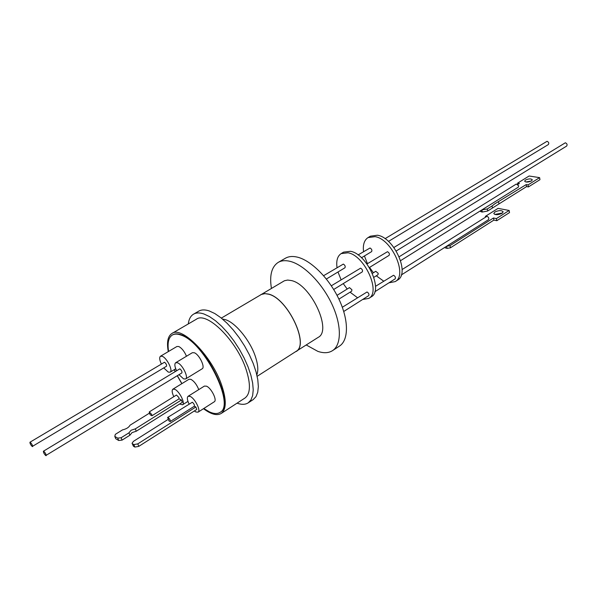 <?xml version="1.0" encoding="UTF-8"?>
<svg xmlns="http://www.w3.org/2000/svg" width="597" height="597" viewBox="0 0 597 597"><rect width="100%" height="100%" fill="white"/><g stroke="black" fill="none" stroke-linecap="round" stroke-linejoin="round"><path stroke-width="0.9" d="M271.419 288.358C269.359 275.463 271.59 266.822 278.12 262.441C281.344 260.561 285.306 260.188 290.023 261.329C303.769 264.65 321.932 282.926 331.798 303.903C341.738 324.88 341.715 344.708 332.589 350.596C328.648 353.118 323.731 353.372 317.843 351.364L306.276 344.999M332.589 350.596L339.544 346.044C348.745 340.096 348.894 320.29 339.029 299.395C329.238 278.493 311.089 260.344 297.284 257.113C292.56 256.001 288.567 256.389 285.314 258.292L278.314 262.329M259.829 295.358L284.456 280.732L287.657 280.068L291.388 280.56C310.821 284.456 332.342 330.522 318.216 337.35L294.799 352.193M260.874 294.582L264.344 293.545L268.583 294.09C287.747 298.373 309.806 344.999 296.06 351.543M257.158 376.297L295.985 351.432C309.679 344.909 287.709 298.478 268.62 294.209L264.956 293.642L261.382 294.455L221.345 318.097M188.294 323.932C188.876 319.216 190.6 315.97 193.48 314.201C196.197 312.604 199.689 312.537 203.965 313.985L209.532 316.619L215.532 320.776L221.748 326.343L227.95 333.111L233.897 340.85L239.36 349.252L244.128 358.006L248.016 366.767L250.889 375.2L252.643 382.99L253.232 389.856L252.65 395.572L250.949 399.938L248.21 402.841C245.315 404.699 241.598 404.803 237.046 403.169M248.21 402.841L253.232 399.565L256.001 396.639L257.732 392.266L258.344 386.55L257.785 379.685L256.068 371.901L253.225 363.483L249.359 354.745L244.613 346.014L239.166 337.641L233.226 329.932L227.024 323.193L220.808 317.664L214.793 313.529L209.219 310.933C204.92 309.5 201.405 309.589 198.667 311.201L193.637 314.104M171.996 333.424L196.331 319.253C206.786 311.044 236.875 340.753 246.128 369.528C250.859 384.311 250.479 393.811 244.971 398.027L221.218 413.452C216.965 415.937 211.054 414.348 203.487 408.691M168.279 351.618C166.593 342.297 167.787 336.253 171.861 333.507C181.816 325.552 211.875 356.013 221.629 385.013C226.606 399.908 226.472 409.385 221.218 413.452M181.816 383.677L177.249 375.752M175.07 371.409L174.272 369.67M168.593 351.432C167.272 343.036 168.496 337.581 172.249 335.074C174.511 333.738 177.481 333.76 181.152 335.156C204.353 342.312 235.748 405.49 219.98 412.4C217.308 414.087 213.741 413.885 209.293 411.803L203.801 408.49M181.913 383.617L177.354 375.685M175.19 371.334L174.391 369.595M172.376 334.999L172.63 334.85C174.899 333.514 177.869 333.536 181.54 334.932C204.749 342.081 236.128 405.236 220.353 412.154L220.121 412.303M161.287 363.849C159.489 359.887 159.22 357.349 160.474 356.237L162.272 356.305C166.914 357.946 173.257 370.812 170.123 372.177L168.257 372.095L163.735 367.909M160.474 356.237L176.943 346.491L178.779 346.521C181.831 348.148 184.391 351.387 186.473 356.245M189.04 403.953C187.167 399.99 186.854 397.43 188.1 396.281L190.137 396.401C194.876 398.281 201.137 410.721 198.077 412.146L195.958 411.997L194.368 410.952M188.1 396.281L204.39 386.087L206.472 386.169C211.271 387.96 217.42 400.303 214.278 401.788L198.077 412.146M173.809 396.669C171.988 392.781 171.675 390.289 172.869 389.192L174.779 389.304C179.354 391.117 185.54 403.43 182.57 404.773L179.6 404.035M172.869 389.192L188.98 379.267L190.928 379.349C194.182 381.229 196.786 384.655 198.756 389.61M176.481 370.55C174.637 366.506 174.369 363.901 175.675 362.737L177.6 362.804C182.406 364.513 188.831 377.52 185.6 378.968L183.6 378.879L178.996 374.685M175.675 362.737L192.331 352.723L194.301 352.752C199.174 354.379 205.487 367.282 202.167 368.789L185.6 378.968M29.947 442.235L164.518 362.222C166.16 363.603 166.824 364.946 166.503 366.245L32.216 446.504C30.656 444.877 29.902 443.459 29.947 442.235L30.32 442.332C31.88 443.952 32.641 445.377 32.596 446.601M167.63 417.46L168.138 417.512C169.779 418.945 170.466 420.295 170.197 421.549L168.929 420.885L167.63 417.46L192.324 402.251C193.98 403.639 194.652 404.975 194.331 406.244L170.197 421.549L194.331 406.244L195.861 406.99L196.756 409.438L138.788 446.362L137.788 443.877L133.877 444.586L134.877 447.071L138.788 446.362M151.922 415.766L150.34 414.922L149.384 413.281L149.317 411.87L151.742 414.497L151.922 415.766L179.048 398.841L181.436 400.005L182.301 402.333L136.25 431.228L132.034 432.609L129.915 435.206L122.086 440.116L121.116 437.743L117.713 438.123L118.684 440.489L115.766 438.758L114.796 436.4L115.333 434.347L122.512 429.885C126.295 429.027 128.81 427.459 130.064 425.191L149.354 413.199M149.317 411.87L176.466 395.02L178.906 397.565L179.048 398.841M43.409 451.22L179.846 368.827C181.54 370.237 182.219 371.603 181.869 372.931L45.723 455.571C44.118 453.914 43.35 452.466 43.409 451.22L43.812 451.325C45.417 452.981 46.193 454.429 46.133 455.675M121.116 437.743L128.959 432.84L129.915 435.206M128.959 432.84L131.086 430.25L135.303 428.87L181.436 400.005M343.738 311.485L368.707 295.642C369.319 294.306 368.767 293.082 367.043 291.985L342.32 307.261M338.909 299.134L351.685 291.164L351.917 289.746L349.469 287.62L337.014 295.351M331.32 285.791L360.603 268.165C362.349 269.269 362.901 270.508 362.26 271.896L333.686 289.485M323.611 275.695L343.335 264.09C345.036 265.18 345.581 266.404 344.962 267.762L326.38 279.023M362.655 299.485L368.812 298.388C381.192 292.202 364.551 255.367 347.999 252.785L341.126 253.606C337.462 256.083 336.096 260.747 337.029 267.613M337.992 271.986L341.103 279.806M343.245 283.597L347.185 289.038M350.066 292.172L357.469 297.702M368.812 298.388L371.244 296.836C383.655 290.627 367.065 253.844 350.491 251.3L343.603 252.128L341.126 253.606M374.812 291.776L395.162 278.866C395.811 277.523 395.274 276.321 393.55 275.262L375.491 286.329M369.349 267.531L389.102 255.367C389.789 253.979 389.251 252.755 387.49 251.695L366.968 263.971M361.491 257.747L371.618 251.613C372.267 250.255 371.744 249.046 370.036 247.994L358.073 254.934M373.864 277.321L377.953 274.769L378.222 273.351L375.774 271.284L372.379 273.396M395.207 281.597L397.557 280.097C410.281 273.657 394.192 237.427 377.416 235.225L370.401 236.188L368.013 237.606L375.013 236.658C391.774 238.89 407.908 275.172 395.207 281.597L388.931 282.821M383.699 281.15L376.289 275.807M373.423 272.747L369.536 267.419M367.439 263.68L364.439 255.964M363.551 251.635C362.745 244.822 364.237 240.151 368.013 237.606M401.281 274.986L488.495 219.674C489.174 218.286 488.674 217.159 486.988 216.293L402.087 269.553M400.617 260.628L518.278 187.197L518.696 185.801L516.301 184.048L399.192 256.755M388.453 241.419L548.33 144.571C549.195 143.198 548.77 142.108 547.053 141.302L385.043 238.688M396.229 250.986L566.628 146.093C567.516 144.69 567.09 143.593 565.337 142.787L393.886 247.486M494.95 211.965C498.958 210.219 501.696 210.166 503.159 211.808L502.017 213.338C497.995 215.092 495.256 215.144 493.794 213.502L494.95 211.965M502.54 212.95L494.801 214.45M531.427 180.958L532.308 179.824C531.084 178.54 528.815 178.607 525.517 180.01L524.636 181.145C525.853 182.428 528.121 182.361 531.427 180.958M531.375 180.988L525.905 181.995M517.89 184.398L519.39 183.466L517.562 183.167L529.099 176.003L539.613 177.645L528.061 184.891L526.203 184.585L494.823 203.808L492.07 205.95L492.458 208.01L487.674 211.01L487.271 208.95L481.816 209.957M539.613 177.645L539.957 179.667L528.412 186.921L526.554 186.615L492.458 208.01M481.921 209.972L482.324 212.039L487.674 211.01M482.324 212.039L481.197 211.816L480.943 210.502M479.981 211.099L481.197 211.816M444.616 247.501L447.063 248.412L450.437 247.785L449.981 245.636L493.473 218.002L496.406 218.592L509.144 210.472L498.062 208.36L485.354 216.375L486.137 216.532M509.144 210.472L509.525 212.577L496.808 220.703L493.876 220.106L450.437 247.785M517.562 183.167L517.756 184.294M528.061 184.891L528.412 186.921M526.203 184.585L526.554 186.615M498.592 201.861L498.973 203.92M492.07 205.95L487.271 208.95M446.563 246.262L449.981 245.636M493.876 220.106L493.473 218.002M496.808 220.703L496.406 218.592M485.465 216.957L485.354 216.375M114.796 436.4L117.713 438.123M132.124 443.437L133.429 446.22L132.43 443.735L133.877 444.586M137.788 443.877L195.861 406.99M167.966 419.512L133.437 441.347L132.056 443.28L132.43 443.735M135.303 428.87L136.25 431.228M122.086 440.116L118.684 440.489M133.429 446.22L134.877 447.071M222.48 319.029L225.621 319.723C235.725 322.843 250.292 340.797 255.441 356.715C258.008 364.566 258.471 370.618 256.837 374.864M446.601 246.27L447.063 248.412M445.34 248.001L445.153 247.158M182.57 404.773L187.951 401.385M170.123 372.177L175.719 368.797M219.98 412.4L220.353 412.154"/></g></svg>
